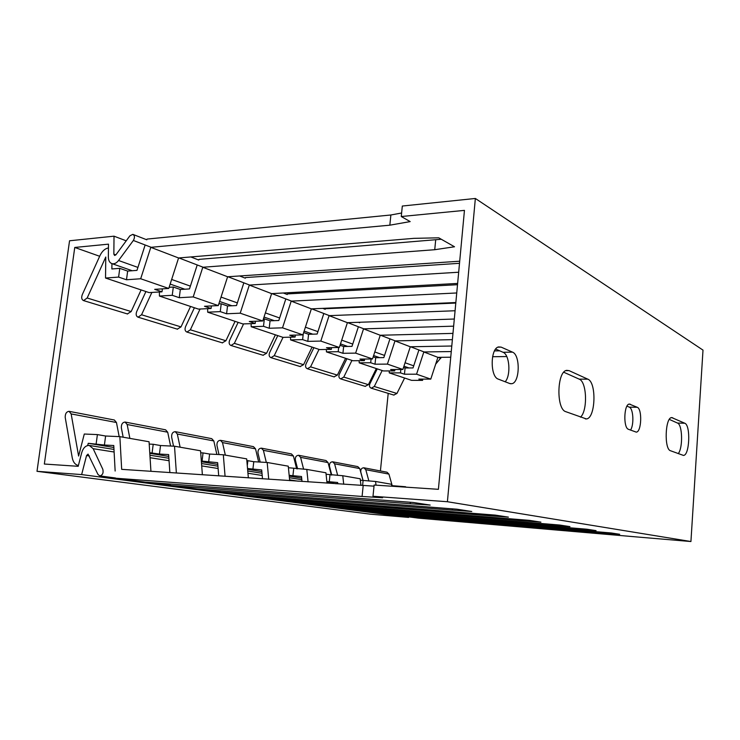 <?xml version="1.0" encoding="UTF-8"?>
<svg xmlns="http://www.w3.org/2000/svg" width="740" height="740" viewBox="0 0 740 740"><rect width="100%" height="100%" fill="white"/><g stroke="black" fill="none" stroke-linecap="round" stroke-linejoin="round"><path stroke-width="1.11" d="M637.307 536.99L690.929 541.532L703 350.113L475.358 198.468L447.404 501.729L372.997 496.272L382.599 497.752L362.073 496.457L115.533 478.207L145.04 482.101L413.29 502.479L430.18 505.078L410.219 503.746L170.727 485.486L197.025 488.955L456.95 509.203L471.75 511.488L452.371 510.128L219.993 491.98L243.571 495.088L495.301 515.114L508.38 517.13L489.584 515.771L264.236 497.816L285.501 500.619L529.257 520.34L540.894 522.135L522.68 520.784L304.177 503.08L323.463 505.624L559.533 525.012L569.948 526.612L552.299 525.271L340.428 507.862L357.984 510.174L586.691 529.192L596.07 530.635L578.976 529.313L373.478 512.219L389.536 514.337L611.194 532.966L619.695 534.28L603.119 532.966L403.726 516.206L418.461 518.148L637.307 536.99M690.929 541.532L447.404 501.729M372.997 496.272L374.135 485.042L438.404 489.316L464.452 210.382L401.265 216.533L402.32 206.035L475.358 198.468M374.024 486.152L121.674 469.345L119.862 436.637L149.064 441.752L150.932 471.315M410.219 503.746L410.367 502.238M169.858 472.582L168.637 454.564L159.442 454.064L160.524 445.536L174.511 446.22L200.559 450.789L202.381 474.766M176.37 473.017L174.511 446.22M115.144 471.029L113.766 445.508L104.405 445.036L105.607 436.017L119.862 436.637M218.707 475.866L217.643 462.667L201.335 461.02M262.506 478.808L261.701 469.937L247.53 468.522M302.003 481.463L301.504 476.514L289.164 475.348M337.801 483.868L337.644 482.489L326.858 481.537M362.073 496.457L363.192 485.579M104.405 445.036L88.245 443.297L113.877 447.478M159.442 454.064L149.758 452.732M149.794 453.333L168.757 456.432M201.391 461.76L217.791 464.433M247.604 469.299L261.849 471.621M289.238 476.088L301.661 478.114M326.932 482.24L336.293 483.766M78.403 465.506C75.193 464.766 73.14 462.195 72.252 457.792L65.222 417.508C65.129 413.753 66.406 411.699 69.051 411.329L71.16 413.928L78.607 456.062L84.286 434.029L97.403 434.593L105.607 436.017M96.172 443.686L97.403 434.593M88.245 443.297L87.672 445.517M123.164 437.211L121.351 427.877C121.221 424.316 122.451 422.383 125.051 422.05L127.16 424.529L129.87 438.385M173.539 446.174L171.643 437.164C171.477 433.788 172.661 431.947 175.214 431.661L177.313 434.029L180.116 447.2M218.994 454.554L216.959 445.536C216.765 442.317 217.912 440.578 220.409 440.309L222.49 442.585L225.349 455.137M260.156 462.075L258.001 453.121C257.788 450.04 258.898 448.385 261.34 448.153L263.394 450.327L266.317 462.426M297.591 468.873L295.353 460.012C295.112 457.079 296.194 455.498 298.581 455.285L300.597 457.366L303.622 469.234M331.779 475.043L329.485 466.32C329.235 463.499 330.281 461.991 332.611 461.797L334.6 463.804L337.68 475.413M363.146 480.685L360.796 472.102C360.537 469.401 361.546 467.957 363.83 467.773L365.782 469.706L368.909 481.055M69.181 411.357L114.349 420.006L116.458 422.503L119.168 436.6M125.18 422.078L165.603 429.82L167.703 432.206L170.598 446.026M175.343 431.679L211.733 438.654L213.814 440.938L216.857 454.434M220.538 440.337L253.469 446.646L255.522 448.838L258.667 461.991M261.47 448.172L291.403 453.907L293.429 456.007L296.657 468.818M298.71 455.304L326.044 460.539L328.033 462.565L331.317 475.015M332.732 461.815L357.79 466.616L359.751 468.568L363.072 480.676M363.941 467.8L387.002 472.213L388.925 474.09L392.228 485.736M225.071 476.292L223.314 454.776L246.688 458.874L248.353 477.855M268.722 479.224L267.177 462.472L288.267 466.172L289.682 480.639M308.071 481.87L306.795 469.419L325.924 472.777L327.034 483.146M343.712 484.265L342.768 475.727L360.186 478.78L360.954 485.421M376.003 485.172L375.569 481.481L391.506 484.274L391.747 486.217M405.65 487.133L409.146 487.373M152.107 452.862L153.208 444.268L160.524 445.536M153.208 444.268L149.212 444.083M202.066 461.057L203.056 452.917L209.614 454.055L223.314 454.776M203.056 452.917L200.707 452.797M247.28 465.645L247.863 460.687L253.774 461.714L267.177 462.472M247.863 460.687L246.846 460.632M288.415 467.726L306.795 469.419M326.081 474.257L342.768 475.727M360.352 480.204L375.569 481.481M391.673 485.634L405.603 486.744M208.634 462.139L209.614 454.055M452.371 510.128L452.492 508.833M489.584 515.771L489.686 514.633M252.886 469.401L253.774 461.714M522.68 520.784L522.764 519.785M292.892 475.968L293.706 468.642M552.299 525.271L552.373 524.383M329.235 481.925L329.985 474.932M578.976 529.313L579.041 528.517M362.591 485.533L363.09 480.676M603.119 532.966L603.174 532.264M505.18 381.766C511.099 375.457 509.601 354.516 503.034 352.277L512.487 352.138C520.507 354.904 519.896 382.719 511.793 383.718L509.786 383.551L498.316 379.13C490.037 376.873 490.222 348.447 498.538 346.93L501.119 347.115L512.487 352.138M495.68 349.077L503.034 352.277M580.521 417.175C587.847 410.487 586.885 381.729 579.198 379.139L587.782 379.148C596.838 382.303 595.543 418.637 586.339 418.933L565.813 411.68C556.091 409.294 556.896 371.286 566.683 370.361L569.051 370.629L587.782 379.148M563.788 372.248L579.198 379.139M630.535 430.107C634.217 424.779 633.338 408.415 629.296 407.148L637.232 407.278C642.422 408.943 641.515 432.188 636.261 432.123L628.501 429.32C623.135 427.97 623.913 404.132 629.315 404.068L637.232 407.278M626.974 406.14L629.296 407.148M678.256 453.629C683.066 447.82 682.502 424.603 677.489 423.058L684.778 423.234C690.855 425.204 689.587 455.766 683.418 455.405L670.514 450.743C664.03 449.282 665.158 417.379 671.68 417.573L684.778 423.234M669.33 419.414L677.489 423.058M451.271 351.555L423.835 351.963L437.904 357.355L450.743 357.207M492.59 356.717L506.771 356.55M499.685 350.825L494.524 350.899M452.381 339.651L394.993 340.909L410.293 346.773L451.789 346.015M453.639 326.164L363.534 328.856L380.24 335.257L452.963 333.389M455.082 310.745L329.087 315.656L347.402 322.677L454.305 319.023M456.737 292.966L291.199 301.134L311.355 308.858L455.849 302.54M458.671 272.228L249.315 285.085L271.626 293.632L457.625 283.429M401.265 216.533L410.182 221.593L389.832 225.182L150.803 247.336L178.581 257.973L413.928 238.345L438.746 237.818L454.508 246.771L434.741 249.713L202.797 267.26L227.615 276.769L459.707 261.211M245.55 277.546L459.512 263.301M287.453 293.91L457.514 284.706M325.378 308.719L455.794 303.058M401.617 213L390.877 214.988L389.832 225.182M147.047 239.085L390.877 214.988M199.023 259.379L441.29 239.261M271.626 293.632L262.756 320.984L240.213 313.187L249.315 285.085M240.213 313.187L226.588 313.779L227.531 305.971L236.486 305.546L243.839 282.828M178.581 257.973L168.748 288.461L140.683 278.758L150.803 247.336M227.615 276.769L218.281 305.601L193.205 296.925L202.797 267.26M311.355 308.858L302.901 334.878L282.523 327.829L291.199 301.134M347.402 322.677L339.318 347.476L320.808 341.075L329.087 315.656M380.24 335.257L372.507 358.956L355.625 353.119L363.534 328.856M410.293 346.773L402.875 369.464L387.409 364.108L394.993 340.909M437.904 357.355L430.773 379.111L416.555 374.19L423.835 351.963M140.683 278.758L126.494 279.766L127.65 271.09L136.974 270.377L145.142 244.986M111.934 263.634L111.879 268.971L119.778 268.343L118.604 277.084L105.533 278.036L149.11 292.605L161.995 291.828L154.688 289.34L168.748 288.461M118.604 277.084L126.494 279.766M169.118 287.305L173.308 287.037L172.244 295.306L159.415 296.046L198.431 309.098L211.067 308.497L204.508 306.277L218.281 305.601M172.244 295.306L179.284 297.702L193.205 296.925M218.837 303.89L221.223 303.77L220.261 311.623L207.681 312.188L242.831 323.935L255.198 323.5L249.288 321.484L262.756 320.984M220.261 311.623L226.588 313.779M263.44 318.875L264.365 318.838L263.496 326.312L251.184 326.729L283.004 337.366L295.094 337.052L289.738 335.229L302.901 334.878M263.496 326.312L269.203 328.255L282.523 327.829M303.271 333.721L302.614 339.614L290.589 339.901L319.532 349.576L331.344 349.373L326.47 347.717L339.318 347.476M302.614 339.614L307.803 341.371L320.808 341.075M338.652 347.486L338.199 351.704L326.442 351.889L352.887 360.732L364.422 360.611L359.964 359.094L372.507 358.956M338.199 351.704L342.925 353.304L355.625 353.119M371.082 358.974L370.694 362.739L359.214 362.841L383.468 370.953L394.725 370.907L390.637 369.519L402.875 369.464M370.694 362.739L375.014 364.21L387.409 364.108M400.821 369.473L400.488 372.868L389.277 372.895L411.597 380.36L422.596 380.379L418.831 379.102L430.773 379.111M400.488 372.868L404.456 374.218L416.555 374.19M108.456 247.937C104.978 248.585 102.157 251.119 100.002 255.55L82.26 294.696C81.215 297.73 81.65 299.691 83.565 300.597L87.172 297.998L105.774 257.021L105.533 278.036M127.363 313.927L131.165 311.558L141.109 289.932M145.919 291.542L136.697 311.568C135.697 314.435 136.151 316.304 138.047 317.183L141.562 314.759L151.867 292.439M177.295 329.134L181.004 326.914L190.55 306.462M194.398 307.748L185.537 326.71C184.584 329.43 185.046 331.215 186.924 332.066L190.356 329.8L200.078 309.015M222.287 342.833L225.904 340.752L235.079 321.345M238.132 322.363L229.603 340.372C228.697 342.953 229.169 344.664 231.01 345.497L234.349 343.36L243.58 323.907M263.042 355.246L266.567 353.285L275.4 334.822M277.778 335.618L269.564 352.758C268.703 355.219 269.175 356.856 270.988 357.67L274.244 355.653L283.013 337.366M300.125 366.541L303.567 364.69L312.086 347.088M313.889 347.689L305.971 364.043C305.139 366.393 305.62 367.965 307.396 368.751L310.569 366.855L319.023 349.41M334.027 376.864L337.375 375.115L345.589 358.289M346.921 358.733L339.281 374.366C338.476 376.623 338.957 378.131 340.696 378.899L343.786 377.095L351.944 360.417M365.125 386.336L368.391 384.671L376.327 368.566M377.243 368.871L369.861 383.847C369.094 386.012 369.565 387.464 371.276 388.204L374.283 386.493L382.173 370.518M393.754 395.049L396.936 393.476L404.614 378.02M162.384 288.859L161.995 291.828M159.405 291.986L159.415 296.046M207.644 308.663L207.681 312.188M251.119 323.639L251.184 326.729M290.506 337.172L290.589 339.901M326.358 349.456L326.442 351.889M359.122 360.667L359.214 362.841M389.185 370.925L389.277 372.895M211.381 305.944L211.067 308.497M173.308 287.037L180.329 289.488L189.477 288.933L197.219 264.957M264.365 318.838L270.063 320.827L278.814 320.503L285.825 298.923M303.65 332.556L308.589 334.286L317.136 334.045L323.824 313.501M340.039 345.266L343.647 346.524L351.99 346.366L358.391 326.747M373.191 356.846L375.68 357.716L383.829 357.614L389.962 338.855M403.531 367.438L405.076 367.983L413.031 367.937L418.914 349.955M435.666 240.149L434.741 249.713M180.329 289.488L179.284 297.702M119.778 268.343L127.65 271.09M221.223 303.77L227.531 305.971M255.457 321.262L255.198 323.5M270.063 320.827L269.203 328.255M295.315 335.081L295.094 337.052M308.589 334.286L307.803 341.371M331.529 347.615L331.344 349.373M343.647 346.524L342.925 353.304M364.579 359.048L364.422 360.611M375.68 357.716L375.014 364.21M394.864 369.5L394.725 370.907M405.076 367.983L404.456 374.218M422.716 379.102L422.596 380.379M113.849 254.153L114.608 255.467L115.893 254.828L129.935 235.773L132.839 234.358C134.773 235.533 134.948 237.577 133.357 240.472L118.557 260.499C116.541 263.07 114.404 264.134 112.129 263.69C109.696 262.894 108.438 260.693 108.355 257.104L108.493 244.154L74.758 247.456L44.344 464.036L78.2 466.311L81.724 452.639C83.259 447.783 85.775 445.388 89.263 445.443L93.166 448.69L102.823 469.308C103.628 472.999 102.61 475.2 99.77 475.903L97.967 474.423L88.051 454.101L86.552 455.544L81.641 474.58L37 471.315L69.551 240.778L114.025 236.18L113.849 254.153L115.856 254.875M37 471.315L370.657 514.207L408.6 517.417L81.641 474.58M408.6 517.417L408.739 516.862M424.473 518.657L421.698 518.426M388.204 393.365L380.416 470.945M441.336 357.318L435.684 364.126M74.758 247.456L99.678 256.281M126.216 240.814L114.025 236.18M71.16 413.928L116.458 422.503M127.16 424.529L167.703 432.206M177.313 434.029L213.814 440.938M222.49 442.585L255.522 448.838M263.394 450.327L293.429 456.007M300.597 457.366L328.033 462.565M334.6 463.804L359.751 468.568M365.782 469.706L388.925 474.09M87.172 297.998L131.165 311.558M141.562 314.759L181.004 326.914M190.356 329.8L225.904 340.752M234.349 343.36L266.567 353.285M274.244 355.653L303.567 364.69M310.569 366.855L337.375 375.115M343.786 377.095L368.391 384.671M374.283 386.493L396.936 393.476M497.918 347.171L501.119 347.115M671.152 417.712L672.697 417.739M628.88 404.188L630.295 404.207M565.85 370.647L569.051 370.629M86.552 455.544L89.401 455.97M346.375 503.209L365.736 505.901M385.596 508.667L402.986 511.081M420.875 513.579L426 514.291M93.166 448.69L114.117 452.011M150.072 457.709L169.053 460.724M201.706 465.895L218.115 468.503M247.946 473.23L262.2 475.487M289.599 479.835L298.322 481.213M118.557 260.499L137.927 267.418M171.652 279.452L190.383 286.13M221.038 297.073L237.346 302.891M265.382 312.9L279.637 317.987M305.398 327.182L317.923 331.65M341.704 340.141L352.74 344.082M374.792 351.953L384.541 355.431M405.067 362.757L413.716 365.838M133.357 240.472L151.173 247.299M178.941 257.946L203.158 267.233M227.966 276.742L249.667 285.067M271.978 293.614L291.542 301.115M311.697 308.848L329.42 315.647M347.735 322.659L363.867 328.847M380.564 335.248L395.317 340.909M410.608 346.773L424.14 351.963M438.21 357.355L440.753 358.327M127.632 314.01L83.565 300.597M177.554 329.217L138.047 317.183M222.546 342.916L186.924 332.066M263.292 355.32L231.01 345.497M300.375 366.615L270.988 357.67M334.267 376.938L307.396 368.751M365.366 386.41L340.696 378.899M393.995 395.123L371.276 388.204M510.313 383.709L511.793 383.718M585.349 418.914L586.339 418.933M99.77 475.903L115.523 477.985M148.851 482.388L170.718 485.274M200.762 489.242L219.974 491.776M247.234 495.384L264.217 497.622M289.072 500.906L304.159 502.895M326.95 505.91L340.409 507.686M361.388 510.452L373.46 512.052M392.848 514.615L403.707 516.048M89.457 445.471L113.979 449.43M149.915 455.22L168.887 458.273M201.521 463.536L217.93 466.182M247.752 470.992L262.006 473.286M289.396 477.698L301.828 479.705M112.129 263.69L132.201 270.738M170.163 284.077L184.797 289.22M219.623 301.448L231.898 305.759M264.032 317.053L274.337 320.67M304.112 331.132L312.761 334.166M340.483 343.906L347.717 346.45M373.617 355.542L379.666 357.67M403.938 366.198L408.961 367.956M133.181 234.488L146.816 239.797M190.846 256.956L198.801 260.055M239.612 275.955L245.347 278.185M283.346 292.994L287.259 294.52M322.788 308.358L325.193 309.302M358.549 322.298L359.696 322.742"/></g></svg>
